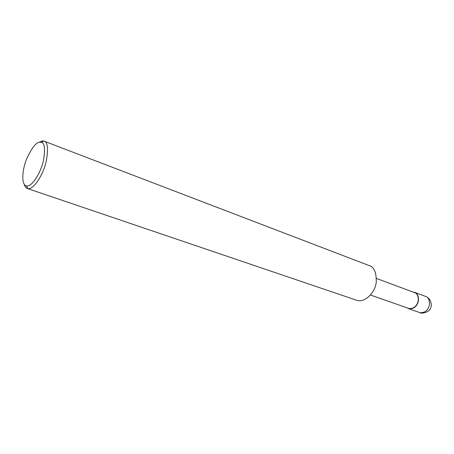 <?xml version="1.0" encoding="UTF-8"?>
<svg xmlns="http://www.w3.org/2000/svg" width="454" height="454" viewBox="0 0 454 454"><rect width="100%" height="100%" fill="white"/><g stroke="black" fill="none" stroke-linecap="round" stroke-linejoin="round"><path stroke-width="0.68" d="M413.083 292.07L414.587 292.319C417.237 292.995 418.548 295.702 418.52 300.446C417.237 306.251 414.059 309.043 408.98 308.822L407.283 307.92M376.514 278.484L414.491 292.592C417.05 293.244 418.321 295.86 418.293 300.446C417.05 306.058 413.98 308.76 409.071 308.544L370.481 295.021M39.084 142.329L41.955 140.984L43.794 141.035L368.858 265.465C374.068 266.799 376.531 272.434 376.241 282.382C375.123 292.24 365.288 302.926 357.003 300.372L27.643 188.592C26.054 188.155 24.925 186.753 24.261 184.392M43.794 141.035L43.976 141.092C47.698 141.841 48.442 148.628 46.217 161.465C43.374 174.336 33.744 189.954 27.83 188.631L27.643 188.592M39.498 142.227L41.342 142.329C44.73 143.033 45.394 149.264 43.34 161.022C40.724 172.815 31.928 187.144 26.519 185.975C20.799 184.818 22.291 169.007 26.865 158.418C31.876 147.851 36.087 142.454 39.498 142.227M414.587 292.319L425.563 296.4C428.218 297.081 429.541 299.765 429.529 304.452C428.275 310.19 425.109 312.931 420.029 312.687L408.98 308.822M426.062 296.593C426.783 296.729 427.963 297.659 429.609 299.385C431.555 302.988 431.828 305.962 430.42 308.3C429.66 312.244 421.023 314.049 420.029 312.687M43.976 141.092L41.342 142.329M27.83 188.631L26.519 185.975"/></g></svg>
